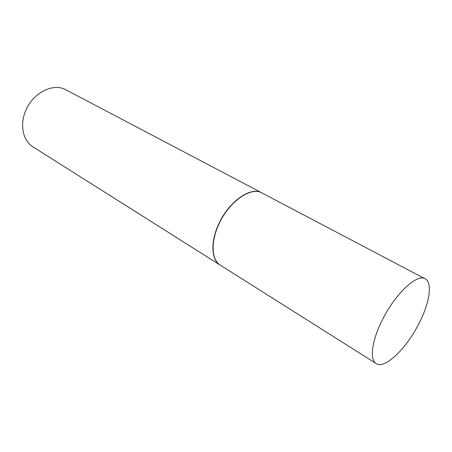 <?xml version="1.0" encoding="UTF-8"?>
<svg xmlns="http://www.w3.org/2000/svg" width="452" height="452" viewBox="0 0 452 452"><rect width="100%" height="100%" fill="white"/><g stroke="black" fill="none" stroke-linecap="round" stroke-linejoin="round"><path stroke-width="0.68" d="M425.151 278.805L262.047 193.01C250.979 186.213 228.61 201.886 218.666 224.717C210.491 242.396 211.609 260.07 220.361 265.177L376.183 363.583C384.918 369.646 406.936 348.034 419.36 322.756C429.666 302.58 432.739 282.534 425.151 278.805C417.038 273.324 394.805 294.162 381.991 320.637C371.668 341.209 369.51 359.899 376.183 363.583M262.759 193.388L261.883 192.88C250.803 186.071 228.418 201.761 218.463 224.61C210.287 242.306 211.406 259.99 220.169 265.104L221.045 265.606M261.883 192.88L65.981 89.841C53.274 82.439 32.454 92.948 25.476 111.265C19.577 125.396 23.176 140.99 33.024 146.9L220.169 265.104"/></g></svg>
